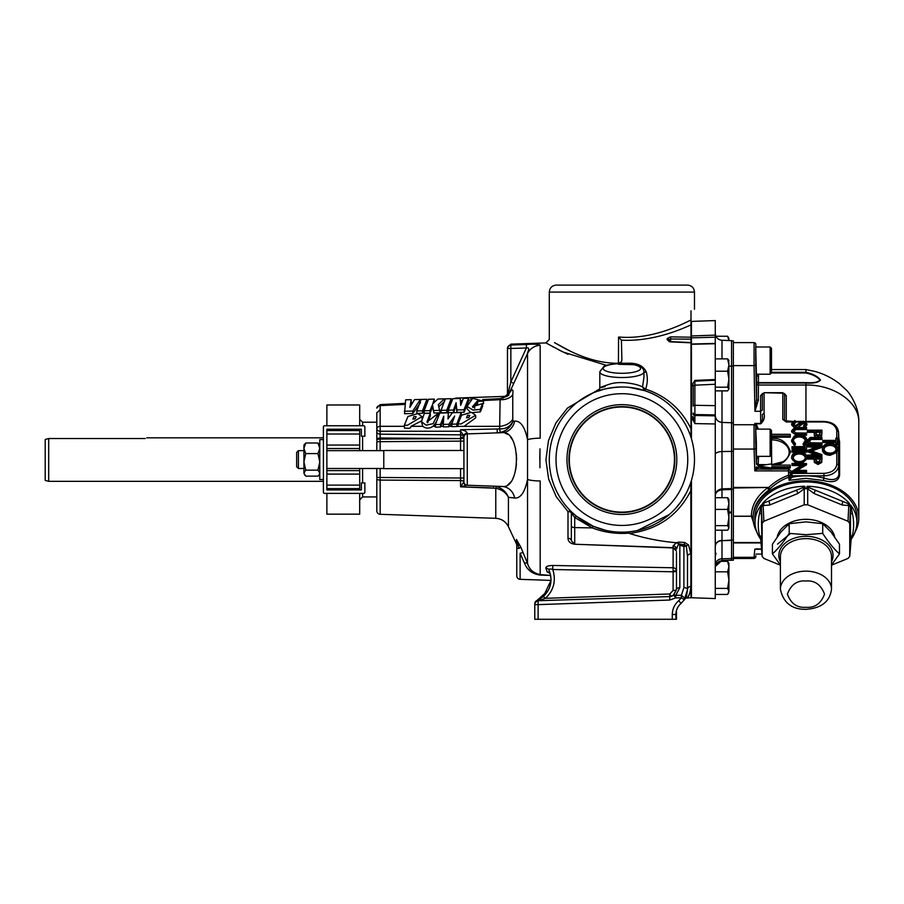 <?xml version="1.0" encoding="UTF-8"?>
<svg xmlns="http://www.w3.org/2000/svg" width="904" height="904" viewBox="0 0 904 904"><rect width="100%" height="100%" fill="white"/><g stroke="black" fill="none" stroke-linecap="round" stroke-linejoin="round"><path stroke-width="1.36" d="M516.772 545.361L516.772 540.863L516.772 545.361A3.48 3.48 0 0 0 516.444 543.892L516.444 539.462L520.783 547.056L527.461 563.248M524.489 563.181A3.48 1.537 -20.8 0 1 527.529 563.418C529.269 569.497 533.496 573.215 540.174 574.594L550.66 575.441L540.174 575.091C532.422 573.983 527.19 570.017 524.489 563.181L520.128 553.304L520.128 579.328A3.48 3.48 0 0 1 516.772 575.837L516.772 548.423L518.941 548.423L516.772 540.863A3.48 3.3 -0 0 0 516.444 539.462L520.783 547.056A3.48 0.588 -25 0 1 518.941 548.423L517.845 543.948M673.13 570.876L676.474 570.876A3.48 0.904 0 0 1 673.107 571.78L673.107 567.768L671.502 567.735M634.54 364.707L618.426 364.301L618.562 337.034L621.884 337.226C653.14 338.955 681.91 324.525 690.995 319.959L690.995 310.863C695.628 308.671 695.628 308.671 690.995 310.863M619.771 532.14L621.884 532.162A72.591 72.591 0 0 1 549.293 459.571A72.591 72.591 0 0 1 621.884 386.98A72.591 72.591 0 0 1 694.475 459.571A72.591 72.591 0 0 1 621.884 532.162L624.664 532.117M496.432 486.567L495.776 488.25L460.554 486.838L460.554 480.555L380.166 480.092A3.48 1.311 180 0 1 376.81 478.781L376.81 510.794A3.48 3.48 0 0 0 380.166 514.286L495.776 518.32L495.776 488.25C501.799 489.595 506.014 492.612 508.421 497.302C506.296 491.934 502.308 488.352 496.432 486.567L502.002 486.454A14.52 13.424 -88 0 1 514.647 498.036L508.421 497.302L508.421 526.693L516.444 543.892M605.183 386.584C596.787 388.731 598.561 387.827 610.494 383.872C622.121 380.539 638.8 384.482 642.541 387.036L644.71 390.664L645.682 389.104L642.541 387.036L643.953 377.149M362.594 425.761L362.594 422.213L376.81 422.213L376.81 439.389A3.48 1.379 0 0 1 380.166 438.011L460.554 438.576A3.48 1.277 180 0 0 463.921 437.31L463.921 437.321A3.48 1.277 180 0 1 460.554 438.587L380.166 439.061L380.166 441.672L460.554 441.129L460.599 429.716L499.652 428.925L500.104 399.692A14.52 10.17 -171.3 0 0 512.76 394.641L512.76 419.286L512.986 421.298L514.647 421.117C520.67 420.767 524.964 426.97 527.529 439.717L527.529 479.425C524.874 492.284 520.591 498.488 514.647 498.036M831.499 564.989L839.477 553.915C833.895 548.897 828.301 542.05 822.719 533.383L805.95 534.693L789.192 533.383C783.598 542.05 778.016 548.897 772.423 553.915L780.401 564.989M526.377 344.537C533.258 343.882 537.857 344.142 540.174 345.328A14.52 14.238 180 0 0 527.529 353.543C526.908 352.933 531.1 346.82 526.377 347.995L526.377 344.537L510.839 345.023L510.839 348.469L507.472 348.469L507.472 392.924L507.472 348.469A3.48 3.458 0 0 1 510.839 345.023L510.839 344.142L545.926 342.91L547.078 343.576M552.66 346.695L553.316 347.046M559.045 350.04L567.994 354.3M539.982 448.847L539.925 467.752M539.812 459.571L539.925 451.401M508.41 394.98L527.529 353.543L527.529 439.717A14.52 2.667 180 0 1 540.174 438.18L540.174 345.328L539.349 344.56M618.562 337.034L621.41 340.164C651.501 341.757 679.096 330.322 690.995 324.875L690.905 320.005M516.331 453.706L516.625 459.763M516.455 464.08L515.642 470.035M513.754 476.611L512.737 478.871M510.737 482.047L507.991 484.691M676.474 552.581L676.474 589.6A3.48 1.944 0 0 1 679.842 587.656L679.842 545.361L683.899 546.366L683.899 587.656L681.367 595.25L675.751 595.341L679.842 587.656M628.054 531.902L629.399 531.778M637.489 530.467L669.299 514.534M671.457 512.613L675.096 508.952M675.141 508.907L680.949 501.776M681.672 500.748L686.351 492.951M687.096 491.471L688.656 488.058M690.814 482.34L690.995 597.747L685.142 598.132M690.995 342.797L690.995 437.355C684.317 415.795 666.112 397.421 644.71 390.664L629.342 387.364M556.016 285.11L687.752 285.11L556.016 285.11C551.915 285.641 549.666 287.958 549.293 292.082L549.293 339.429L545.926 342.91L563.203 352.085L606.607 365.397M691.458 337.859L715.267 337.192L715.267 343.43L691.458 344.017L691.458 336.525M690.995 337.847L690.995 342.819L670.61 341.893L667.242 339.915A1.74 1.503 0 0 1 668.892 341.136M693.198 382.912L694.86 381.16L715.267 380.222L715.267 405.647L694.882 405.297A1.74 0.734 180 0 0 693.198 406.043L693.198 385.104A1.74 0.927 0 0 1 691.515 386.031L694.882 380.403L715.267 379.533L715.267 343.712L691.458 344.288L691.458 438.858M676.802 459.571A54.918 54.918 0 0 1 621.884 514.489A54.918 54.918 0 0 1 566.966 459.571A54.918 54.918 0 0 1 621.884 404.653A54.918 54.918 0 0 1 676.802 459.571M621.884 512.523A52.952 52.952 0 0 0 674.836 459.571A52.952 52.952 0 0 0 621.884 406.619A52.952 52.952 0 0 0 568.932 459.571A52.952 52.952 0 0 0 621.884 512.523M376.81 496.929L362.594 496.929L359.69 499.833M460.554 450.486L460.554 441.129L463.921 441.129L463.921 450.486L383.782 450.486L383.782 468.656L463.921 468.656L463.921 481.764L460.554 486.838L491.121 487.877M691.458 480.295L691.458 597.747L715.267 598.572L715.267 423.965L694.882 423.592L691.515 417.241L691.515 386.031M621.884 407.015A52.556 52.556 0 0 0 569.328 459.571A52.556 52.556 0 0 0 621.884 512.127A52.556 52.556 0 0 0 674.44 459.571A52.556 52.556 0 0 0 621.884 407.015M326.875 468.487L383.782 468.487M326.875 450.655L383.782 450.655M715.267 405.647L715.267 414.902L715.267 408.585L715.267 414.902L694.882 414.552L694.882 385.183A1.74 0.734 180 0 0 693.198 385.918L693.198 385.104M727.618 571.837L728.918 580.119L728.918 566.582L727.618 571.837L715.267 571.837M727.618 525.642L728.918 527.925L728.918 503.551L727.618 509.393L728.918 517.517L727.618 525.642L715.267 525.642M728.918 366.165L731.562 366.143L731.562 340.616L721.991 340.288L721.991 358.877M731.562 366.143L731.562 422.744L721.991 422.417L721.991 451.548L731.562 451.401L731.562 422.744M727.618 371.205L728.918 379.205L728.918 365.035L727.618 371.205L715.267 371.205M731.562 366.075L733.359 366.075L733.359 451.299L731.562 451.299M721.991 530.196L721.991 540.332C717.889 540.773 715.652 542.773 715.267 546.298C715.652 542.965 717.889 541.089 721.991 540.671L721.991 560.446L733.359 560.22L733.359 542.558L761.462 542.558M323.406 439.615L319.779 439.615L319.779 479.538L323.406 479.538M145.239 438.519C147.341 437.592 147.341 437.592 145.239 438.519L48.68 438.519L48.68 481.335L323.406 481.335L323.406 492.228L323.406 426.914A1.164 1.164 0 0 1 324.57 425.761L363.702 425.761A1.164 1.164 0 0 1 364.866 426.914L364.866 436.214L361.374 436.214L361.374 429.231L326.875 429.231L326.875 430.53L359.69 430.53L359.69 429.231M146.798 437.83L323.406 437.818L323.406 426.914M733.359 558.48L753.913 558.48L754.817 549.123L757.043 549.123M733.359 365.623L754.038 365.623L754.942 411.241L756.569 399.093L755.778 365.092L754.038 365.623L754.083 343.746M45.2 439.48L48.68 438.519L45.2 439.48L45.2 480.397L48.68 481.335M756.004 470.295L754.817 470.905L756.445 466.792A1.74 1.232 180 0 0 758.185 467.978L756.004 470.295M319.779 445.05L317.959 443.016L319.779 448.305L317.959 453.593L319.779 461.876L317.959 470.148L319.779 473.142L318.954 475.108L317.959 476.125L305.733 476.125L303.925 473.142L304.75 475.108M823.386 480.465L805.95 478.306L789.09 480.329L792.017 477.21C802.786 475.188 813.43 475.481 823.951 478.114L823.386 480.465C833.07 483.086 838.483 481.369 839.601 475.312L839.601 442.056L838.833 438.044M756.659 531.552A52.85 37.369 0 0 1 753.1 518.094A52.85 37.369 0 0 1 805.95 480.725A52.85 37.369 0 0 1 858.8 518.094A52.85 37.369 0 0 1 855.252 531.552M858.8 518.094L858.8 422.405C859.523 402.438 834.189 384.528 805.95 385.036L805.871 382.607L758.343 382.607A1.74 1.74 16.5 0 1 756.591 380.912L756.761 374.222M762.038 554.084L755.97 554.084M770.129 346.989L771.485 348.356L771.485 372.855L770.129 374.222L770.129 346.989L755.721 346.989M755.721 360.606L755.721 346.989L756.388 374.222L755.721 360.606M770.129 429.129L771.485 430.485L771.485 454.983L770.129 456.351L770.129 429.129L755.721 429.129M755.721 442.734L755.721 429.129L756.388 442.734L756.388 456.351L755.721 442.734M850.653 505.02L851.252 507.562L850.517 507.686L850.653 505.02A50.929 36.013 0 0 1 856.856 523.54L857.06 519.348A51.144 36.16 180 0 0 805.95 481.934A51.144 36.16 180 0 0 754.84 519.348L755.055 523.54A50.929 36.013 0 0 1 761.247 505.02L762.151 556.31L762.151 523.393L761.394 507.686L760.659 507.562L761.247 505.02M806.809 487.064L807.159 486.273L809.238 487.731A3.48 0.633 -40.8 0 1 807.69 488.793L806.809 487.064L806.752 488.736L805.148 488.736L805.091 487.064L804.21 488.793L797.87 493.494L769.575 505.042L763.134 505.562L762.309 504.534L761.552 507.189L761.45 505.585M849.444 503.539L848.766 505.562L842.325 505.042L814.029 493.494L807.69 488.793L807.69 504.805L848.009 521.258L848.766 505.562A3.48 2.497 -107.5 0 1 847.963 503.539L849.444 503.539A50.929 36.013 0 0 0 807.159 486.273M850.449 505.585L850.359 507.189L849.59 504.534M298.41 468.487L296.659 466.746L296.659 452.395L298.41 450.655L298.41 468.487L303.925 468.487M298.41 450.655L303.925 450.655M777.225 536.886A29.041 20.532 0 0 1 805.95 519.325A29.041 20.532 0 0 1 834.686 536.886M549.801 573.249L547.191 571.949L545.88 568.221C545.801 566.48 548.084 565.565 552.751 565.463L673.107 567.768L673.107 547.937L578.357 544.366M574.718 544.231C570.367 543.62 568.13 541.643 567.994 538.287L567.994 511.607L556.288 496.793L548.649 479.176L545.926 459.831L548.491 440.564L555.926 422.959L567.429 408.099L599.668 388.923M676.474 581.995L676.474 589.6A3.48 0.904 0 0 1 673.107 590.504L673.107 571.78L552.751 569.52C550.163 568.718 548.886 568.876 548.92 569.995C552.932 580.108 551.056 588.979 543.293 596.595L538.129 599.985M552.751 565.463L552.751 569.52C556.242 580.617 553.813 590.222 545.462 598.324L543.293 596.595L551.011 580.402L520.128 579.328M543.293 596.595L536.942 600.516L540.163 598.889M570.345 351.181L554.491 342.616C564.571 348.413 589.849 363.657 618.562 363.272L619.861 363.272M504.782 432.982L507.946 434.428M510.353 436.632L512.67 440.146M514.161 443.615L515.653 449.164M522.715 493.166L523.1 492.544M527.507 479.549L527.529 479.425A14.52 2.667 180 0 0 540.174 480.973L540.174 574.594M528.139 569.023L530.332 571.17M686.656 595.069L687.503 589.6A3.48 3.198 180 0 1 690.871 586.402C690.317 591.905 689.323 595.453 687.887 597.058L687.243 597.51A3.48 3.413 -113.2 0 0 685.989 597.781L681.074 603.386C677.706 606.335 675.977 610.042 675.898 614.505L675.898 619.274L538.129 619.274L538.129 604.64L534.772 604.64L534.772 603.748A3.48 3.48 0 0 1 536.942 600.516L548.265 590.402M675.898 619.274L676.474 619.274L676.474 610.449M621.884 386.98C600.9 387.737 589.939 394.325 603.431 389.364L601.341 389.952M598.064 391.003L594.527 392.336M571.362 540.626L571.362 513.156A3.48 3.48 0 0 0 570.345 510.703A3.48 3.48 0 0 0 570.345 510.703L567.994 511.607A3.48 1.548 180 0 1 571.362 513.156L571.362 540.626A3.48 2.339 0 0 0 567.994 538.287M550.14 573.272L548.92 569.995A3.48 3.187 -24.9 0 0 545.88 568.221M460.554 486.838L466.701 485.222L502.002 486.454C521.133 489.787 521.201 429.456 502.002 432.688L467.278 433.897L502.002 432.688A14.52 13.424 88 0 0 514.647 421.117M517.246 541.79L517.563 542.897M520.128 553.304L523.167 552.468M621.41 340.164L621.884 360.244L620.845 362.707A3.48 3.39 0 0 1 618.426 363.69A18.701 4.836 180 0 0 603.262 368.9A18.701 4.836 180 0 0 621.884 373.284A18.701 4.836 180 0 0 639.998 369.657A18.701 4.836 180 0 0 630.958 364.21L630.89 363.216C638.676 363.555 643.817 366.538 646.315 372.154C647.829 377.51 647.614 383.16 645.682 389.104C666.361 396.121 681.458 409.354 690.995 428.801M570.345 510.703L571.136 511.483M571.249 511.596L571.893 512.218M572.368 512.658L576.763 516.444L593.532 526.399L605.646 530.332M607.804 530.784L610.708 531.303M678.746 542.117L684.509 542.411L688.532 544.909L690.871 553.937A3.48 2.384 180 0 0 687.503 556.31L686.339 546.027L685.334 544.988L678.633 543.835L678.746 542.117L676.407 542.739L678.621 543.812L676.474 549.135A3.48 3.311 0 0 0 673.107 545.824L676.407 542.739C660.236 541.36 644.575 538.264 629.41 533.428L629.082 533.145C616.302 534.151 604.041 532.399 592.289 527.902A3.48 0.621 113 0 1 593.532 526.399M549.519 587.668L550.751 583.125M551.033 579.882L550.66 575.441M507.472 392.924A3.48 3.48 0 0 1 504.116 396.404L504.116 396.404A3.48 3.48 0 0 0 507.472 392.924L508.184 393.07A3.48 1.842 28.2 0 1 508.568 394.483C512.139 388.324 513.528 388.37 512.76 394.641M513.879 383.443L510.839 382.019L526.377 347.995L510.839 348.469L510.839 382.019L508.184 393.07M516.772 540.863L516.772 548.423M493.403 487.957L493.403 486.16M500.24 432.462L499.652 428.925C506.014 428.971 510.455 426.428 512.986 421.298C510.715 427.095 506.477 430.812 500.24 432.462L497.2 432.858L497.245 429.072M677.559 607.759L676.904 609.194M691.458 597.499L690.995 489.878M690.995 487.166L690.995 481.798M690.995 324.875L690.995 337.215L670.61 336.853L670.61 338.989L690.995 339.169M621.534 361.634L618.551 363.589C609.319 364.527 604.414 365.487 603.849 366.47L599.815 371.804L599.815 387.918C599.623 389.522 598.855 390.618 597.521 391.195L597.555 391.172M667.242 339.915L667.242 338.48L670.61 336.853M620.845 362.707L620.347 363.25L630.89 363.216M643.953 371.894A3.48 2.102 163.6 0 0 646.315 372.154M628.766 531.834L629.082 533.145M571.362 540.761L574.718 544.242L574.718 527.597L592.289 527.902L574.718 517.461A3.48 1.051 128.4 0 1 576.763 516.444M571.362 525.891A3.48 1.706 180 0 0 574.718 527.597L574.718 517.461L571.362 513.156M690.995 490.341C678.373 515.325 657.841 529.688 629.41 533.428M685.051 598.685A3.48 3.458 -149.4 0 1 687.887 597.058L688.916 595.137M689.232 594.414L689.492 593.804M689.695 593.239L690.159 591.758M678.633 543.835L679.842 545.361M673.22 595.499L676.474 589.6L673.751 595.126L669.751 596.561L669.751 600.041L675.751 597.883L673.751 595.126L675.751 595.341L675.751 597.883L681.367 597.804L678.712 600.719L681.074 603.386L684.362 599.77L681.085 603.386M671.017 596.403L672.406 595.939M669.751 593.984L669.751 596.561L538.106 600.708L545.462 598.324L669.751 593.984L673.107 590.504M538.106 600.708L536.942 600.516A3.48 3.48 0 0 0 534.772 603.748A3.48 3.04 0 0 1 538.106 600.708M538.129 619.274L534.772 619.274L534.772 604.64A3.48 3.48 0 0 1 538.129 601.16L538.129 604.64L669.751 600.041M512.76 419.286A14.52 10.249 -8.7 0 1 500.104 426.315L458.102 426.394L457.978 423.931L461.594 415.162L471.481 412.292L475.606 415.298L461.04 423.953L457.978 423.931M483.267 400.517L500.104 399.692L499.799 398.687C506.489 396.777 509.494 395.398 508.805 394.539L508.071 395.681M454.746 398.596A3.48 3.48 0 0 1 456.475 398.076L504.477 396.393L470.871 397.568L470.837 399.24M507.652 392.912A3.48 3.3 -92 0 1 504.477 396.393L508.523 394.573L508.161 393.138L505.517 396.494L502.714 398.223M466.701 485.222A3.48 3.232 -88 0 1 463.628 482.273L463.921 481.798A3.48 3.48 92 0 0 467.278 485.245A3.48 3.48 0 0 1 463.921 481.764L463.921 435.864A3.48 2.723 180 0 1 467.187 433.152C466.769 431.536 464.633 430.394 460.791 429.716L460.69 431.242L460.791 429.716M463.921 437.389A3.48 3.48 0 0 1 467.278 433.897L467.278 485.245A3.48 3.48 0 0 1 463.921 481.764A3.48 1.277 180 0 0 460.554 480.555L460.554 478.013L380.166 477.481L380.166 514.286M685.729 597.397L686.215 596.29M686.588 595.273L687.503 589.6L686.543 595.431M686.52 595.487L686.079 596.629M620.347 363.25L618.426 364.301M667.242 338.48A1.74 1.514 0 0 1 668.926 340.006L670.61 338.989L670.61 341.633L690.995 342.548M670.61 341.893L668.926 341.418L668.926 340.006L668.926 341.689M684.509 542.411L683.899 546.366A3.48 1.379 180 0 0 686.339 546.027A3.48 2.091 159 0 1 688.532 544.909M448.26 418.552L448.305 412.857L447.977 418.947L452.316 412.755L461.198 412.54L461.322 415.004L456.927 426.53L451.864 426.677L451.74 424.191L454.701 416.032L448.836 424.258L443.276 424.394L443.774 416.179L440.497 424.462L435.389 424.586L435.525 427.163L440.621 427.004L443.581 419.445M475.606 415.298L475.73 417.761L464.147 426.315M483.459 403.161L482.566 403.918M477.504 402.901L473.086 407.534M482.544 403.557L480.273 409.388L473.086 410.077L467.063 406.45L472.713 398.336L483.448 401.127L477.436 401.432L477.527 400.8L472.408 406.777L482.544 403.557L482.668 406.02L480.386 411.851L473.018 412.552M470.362 412.303L467.187 408.913L467.063 406.45M468.554 398.257L468.679 400.777L464.102 412.247L456.938 412.416L456.215 405.207L453.638 412.506L448.418 412.631L448.294 410.179L452.836 398.653L460.238 398.461L460.678 405.354L463.356 398.381L468.554 398.257L463.978 409.783L456.814 409.953L456.102 402.743L453.514 410.043L448.294 410.179M451.186 398.687L451.311 401.342L446.87 412.676L441.141 412.812L441.028 410.348L445.378 398.833L451.186 398.687L446.745 410.213L441.028 410.348M444.565 401.579L438.926 406.698M444.542 401.071L444.429 398.856L438.304 404.721L440.225 412.834L433.943 412.992L432.62 407.06L430.078 413.094L424.27 413.23L424.145 410.766L428.541 399.252L434.338 399.105L433.988 402.947M427.389 402.257L422.609 413.275L416.891 413.411L416.767 410.947L421.128 399.432L426.925 399.286L422.484 410.811L416.767 410.947M420.518 402.596L412.879 413.512L404.517 413.716L405.647 399.817L411.184 399.681L411.263 403.082M421.965 416.62L407.399 425.275L404.337 425.253L407.953 416.484L417.84 413.614L421.965 416.62L422.089 419.207M421.592 420.868L410.992 426.315C410.823 427.942 409.681 428.564 407.546 428.202L404.483 428.157L404.337 425.253M410.992 426.315L422.733 426.315L421.49 421.761L424.304 413.456L430.259 413.32L426.903 422.089L438.406 413.128L433.084 423.682L426.168 425.174L421.49 421.761M430.259 413.32L430.383 415.783L427.637 422.801M438.237 415.58L438.27 416.292C437.559 419.998 435.784 423.332 432.948 426.315C429.411 428.699 425.999 428.699 422.733 426.315M411.862 404.043L410.97 404.088L411.354 403.071L410.631 406.111M380.166 468.487L380.166 477.481L376.81 477.481L376.81 468.487M376.81 450.655L376.81 441.672L380.166 441.672L380.166 450.655M376.81 439.389L376.81 412.495M467.278 433.897L467.187 433.152M691.458 335.96L715.267 335.135L715.267 320.57L691.458 321.406L691.458 336.582M687.503 556.31L687.503 589.6L684.362 599.77L684.396 597.804L681.367 595.25L681.367 597.804L684.362 599.77M683.899 587.656A3.48 1.944 0 0 1 687.503 589.6M435.389 424.586L439.796 413.071L448.305 412.857M443.276 424.394L443.412 426.914L448.96 426.756L452.757 421.388M412.879 413.512L412.755 411.049L404.393 411.252M420.45 401.218L420.36 399.444L412.755 411.049M422.609 413.275L422.484 410.811M427.072 402.291L426.925 399.286M430.078 413.094L429.965 410.631L424.145 410.766M432.62 407.06L432.507 404.596L429.965 410.631M433.943 412.992L432.507 404.596M440.101 410.371L433.83 410.529M446.87 412.676L446.745 410.213M453.638 412.506L453.514 410.043M456.215 405.207L456.102 402.743M456.938 412.416L456.814 409.953M464.102 412.247L463.978 409.783M461.198 412.54L456.802 424.055L456.927 426.53M434.338 399.105L432.756 403.715L437.898 399.014L444.429 398.856M411.184 399.681L409.862 407.388L414.518 399.591L420.36 399.444M376.81 431.716A3.48 2.463 0 0 0 380.166 434.18L460.554 434.847A3.48 2.463 0 0 1 463.921 437.31L460.577 437.31M376.81 440.361A3.48 1.311 0 0 1 380.166 439.061L380.166 431.242L460.554 431.242A3.48 2.463 0 0 1 460.69 431.242L463.921 435.864M715.267 335.135L715.267 336.231M456.802 424.055L451.74 424.191M440.621 427.004L440.497 424.462M448.96 426.756L448.836 424.258M413.987 416.507L412.868 419.128L415.207 418.71L416.168 416.71L413.987 416.507M467.628 415.173L466.509 417.795L468.86 417.377L469.809 415.388L467.628 415.173M691.515 417.241L693.198 416.699L694.882 423.592L694.882 415.478L715.267 415.863L715.267 423.965L715.267 414.902M715.267 416.518L715.267 415.874M715.267 379.533L715.267 381.838M694.882 381.816L694.882 385.183L715.267 384.245L715.267 382.494M694.871 381.16L694.882 380.403L694.577 381.205M415.478 418.439L414.066 419.117M469.119 417.117L467.707 417.795M359.69 489.911L359.69 468.487M323.406 492.228A1.164 1.164 0 0 0 324.57 493.392L326.875 493.392L326.875 514.161L359.69 514.161L359.69 493.392M359.69 425.761L359.69 404.981L326.875 404.981L326.875 425.761L324.57 425.761M359.69 450.655L359.69 430.53M715.9 336.231L727.618 336.231L728.918 338.333L728.748 340.525M727.618 336.231L728.918 340.525M719.075 561.316L727.618 561.316L728.918 566.582L728.918 563.361L727.618 561.316M727.618 588.402L728.918 591.419L728.918 580.119L727.618 588.402L715.267 588.402M728.308 593.442L728.918 591.419L727.618 594.436L715.267 594.436M715.267 509.393L727.618 509.393M728.59 529.043L728.918 527.925L727.618 530.196L715.267 530.196M727.618 497.697L728.918 503.551L728.918 499.437L727.618 497.697L715.267 497.697M715.267 454.565A6.972 3.017 0 0 1 721.991 451.548L721.991 488.861C717.663 489.539 715.426 491.979 715.267 496.183L715.267 496.183C715.426 492.522 717.663 490.397 721.991 489.81L731.562 489.516M731.562 560.118L721.991 560.446L715.403 566.379L715.267 567.757M715.267 358.877L727.618 358.877L728.918 365.035L728.703 359.995M727.618 387.206L728.918 389.048L728.918 379.205L727.618 387.206L715.267 387.206M728.918 389.048L727.618 390.878L715.267 390.878M728.918 360.707L727.618 358.877M324.57 493.392L363.702 493.392A1.164 1.164 0 0 0 364.866 492.228L364.866 482.939L361.374 482.939L361.374 489.911L326.875 489.911L326.875 470.611L359.69 470.611M326.875 489.911L326.875 488.612L359.69 488.612M326.875 429.231L326.875 448.542L359.69 448.542M731.562 560.084L731.562 451.401M731.562 512.116L728.918 511.98M326.875 470.611L326.875 448.542M731.562 489.143L733.359 489.143M733.359 487.448L733.359 488.024L768.739 487.448L733.359 487.448L733.359 451.299M733.359 366.075L733.359 340.864L731.562 340.864M731.562 540.061L733.359 540.061M733.359 488.024L733.359 542.558M757.19 532.953L751.36 516.286L733.359 516.286M858.8 422.405C859.455 407.094 849.398 392.483 845.726 389.466L838.968 383.319C831.567 377.714 823.431 373.714 814.527 371.329L805.95 369.555L805.95 372.278C813.171 373.951 818.007 376.55 820.47 380.075C818.47 382.516 813.634 383.499 805.95 383.047L758.309 383.047A1.74 1.299 0.2 0 1 756.569 381.793L756.569 399.093A1.74 1.232 180 0 0 758.309 400.28L754.942 411.241M755.077 411.286L760.592 411.286L760.705 423.806C763.835 421.072 764.953 417.716 764.083 413.716A1.74 1.232 180 0 0 762.332 414.902C762.784 418.631 762.241 421.479 760.705 423.434L754.817 423.434L754.761 424.948M733.359 449.062L754.083 449.062L754.038 425.445M756.445 548.841L761.789 549.123M758.501 456.351L758.185 465.119A1.74 1.232 0 0 1 756.445 463.921L755.823 448.407A1.74 0.61 178.1 0 1 754.083 449.062L754.817 470.905L788.525 470.905L790.277 472.995A1.74 1.232 180 0 1 792.017 471.764L788.525 469.063L788.525 475.323A1.74 0.61 0 0 1 790.277 475.933A1.74 1.232 0 0 1 789.09 477.097C781.949 479.606 775.564 483.55 769.925 488.962L768.739 487.448C774.502 481.956 781.101 477.922 788.525 475.323L789.09 480.329L790.277 476.781A1.74 0.836 0 0 0 791.893 477.606M790.277 466.769L790.277 465.119L771.688 465.119L771.688 463.888L758.185 465.944L771.688 468.001L790.277 468.001L790.277 466.769L771.688 466.769L771.688 469.244L757.891 469.063A1.74 1.141 -150.5 0 1 756.309 467.628M753.1 518.094L753.1 517.551A1.74 1.277 179.8 0 0 751.36 516.286L751.36 516.195C751.608 505.257 756.953 495.867 767.372 488.024A1.74 0.836 -126.2 0 1 768.603 490.081C759.089 497.912 753.563 504.794 753.1 517.393L753.111 517.777M755.733 426.733A1.74 1.672 173.7 0 1 755.778 427.072C756.06 429.581 756.275 429.716 756.445 427.468L754.817 423.434L756.139 423.806A1.74 0.893 -53.1 0 1 755.473 424.066M762.332 410.122L762.332 394.404L762.332 410.122L760.592 411.286L760.592 395.669L762.671 393.421M769.925 488.962L768.603 490.081M790.277 472.995L790.277 476.781M771.485 438.383L771.688 437.186L790.277 437.186L790.277 434.315L771.688 434.315L771.485 433.118M791.644 423.648L794.819 420.529L795.554 421.4L793.136 423.648L795.588 425.66L801.306 421.761L803.52 421.185L806.91 423.716L804.447 426.451L803.554 425.614L805.419 423.614L803.577 422.111L795.576 426.586L791.644 423.648L791.644 424.88L794.311 427.671M797.577 427.389L803.577 423.343L805.419 424.846M803.554 425.614L804.131 427.389M804.447 427.682L806.91 424.948L806.91 423.716M793.136 424.88L795.554 422.631L795.554 421.4M835.827 439.367L835.827 438.135L837.307 438.135L837.307 443.525L835.827 443.525L836.788 446.09M835.827 443.525L835.827 441.288L822.798 441.288L822.798 442.519L835.827 442.519M836.788 452.497L837.68 448.61C837.307 451.955 834.765 453.774 830.064 454.068C825.397 453.785 822.843 451.989 822.425 448.689L822.425 449.921C822.843 453.22 825.397 455.017 830.064 455.3L836.788 452.497L836.788 464.294C835.974 469.764 831.691 472.792 823.951 473.368L792.017 473.368L792.017 472.509L806.537 472.509L806.537 471.278L792.017 471.278L792.017 472.509M797.181 470.362L806.537 464.814L806.537 463.582L795.102 470.362L806.537 470.362L806.537 471.278M792.017 471.278L803.419 464.306L792.017 464.306L792.017 465.537L801.339 465.537M813.227 439.434L821.928 439.434L821.928 438.203L813.227 438.203L811.295 438.237L811.295 439.468L813.227 439.434L813.227 438.203M808.515 441.853L811.295 439.468M813.148 445.096L821.928 445.096L821.928 443.864L813.148 443.864C809.634 444.056 807.6 442.994 807.035 440.666L807.035 441.898C807.6 444.226 809.634 445.288 813.148 445.096L813.148 443.864M811.747 451.006L821.928 447.378L821.928 446.147L810.007 450.384L821.928 454.61L821.928 455.978L811.973 456.916M821.928 454.746L807.408 456.113L807.408 455.187L817.849 454.203L807.408 450.497L807.408 451.729L815.103 454.463M807.408 450.497L817.871 446.565L807.408 445.593L807.408 446.825L815.125 447.548M821.702 462.498L821.928 458.927L821.702 462.498L818.03 464.464L814.346 462.419L814.108 457.842L807.408 457.842L807.408 456.916L821.928 456.916L821.928 458.927M807.408 457.842L807.408 459.074L814.108 459.074M802.368 463.379L806.91 458.351L806.91 457.119C806.526 460.464 803.984 462.283 799.283 462.577L799.283 463.379M799.283 462.577C794.616 462.294 792.073 460.498 791.644 457.198L791.644 458.43L796.198 463.379M792.017 450.983L792.017 450.068L806.537 450.068L806.537 450.983L792.017 450.983L792.017 452.215L796.175 452.215M802.277 452.215L806.537 452.215L806.537 450.983M805.046 445.627L805.046 444.395L806.537 444.395L806.537 450.068M806.537 449.785L805.046 449.785L805.046 447.548L792.017 447.548L792.017 448.779L805.046 448.779M803.001 443.966L805.419 440.237C805.148 437.479 803.091 435.965 799.26 435.694C795.384 435.977 793.339 437.513 793.136 440.304L795.554 443.966L794.684 444.768L791.644 440.304L794.175 436.067L799.362 434.767C804.063 435.095 806.583 436.937 806.91 440.293L803.871 444.768L803.001 443.966L803.871 446.011L805.046 445.254M805.893 444.395L806.91 440.293M793.136 441.536C793.339 438.745 795.384 437.208 799.26 436.926C803.091 437.197 805.148 438.722 805.419 441.468M791.644 440.304L791.644 441.536L794.684 446.011L795.554 443.966M797.836 429.536L806.537 429.536L806.537 428.304L797.836 428.304L795.904 428.349L795.904 429.581L797.836 429.536L797.836 428.304M793.136 431.954L795.904 429.581M802.413 435.197L806.537 435.197L806.537 433.965L797.769 433.965C794.243 434.169 792.209 433.106 791.644 430.779L791.644 432.01L796.311 435.152M821.702 435.739L821.928 432.168L821.702 435.739L820.199 437.276M821.702 434.508L818.03 436.474L814.346 434.428L814.108 431.818L814.346 435.66L815.837 437.276M814.108 433.05L814.108 431.084L807.408 431.084L807.408 432.315L814.108 432.315M766.886 464.622L758.23 464.622L758.185 467.176L770.592 469.063M756.524 463.255L758.219 464.599A1.74 1.729 167.9 0 1 756.49 462.938L756.761 456.351M758.185 429.129L758.185 428.654A1.74 1.232 -0 0 1 756.445 427.468L756.445 429.129M758.501 374.222L758.309 400.28M792.966 421.445L784.525 420.733L784.525 394.483A1.74 1.232 180 0 0 786.265 395.669L786.265 421.953L792.356 421.953M764.083 413.716L764.083 393.206A1.74 1.232 180 0 0 762.332 394.404L762.332 394.483A1.74 1.232 0 0 1 760.592 395.669M305.733 443.016L303.925 448.305L303.925 445.05L305.733 443.016L317.959 443.016M317.959 470.148L305.733 470.148L303.925 473.142L303.925 461.876L305.733 453.593L317.959 453.593M305.733 470.148L303.925 461.876L303.925 448.305L305.733 453.593M771.485 372.29L805.95 372.278L805.792 372.968C812.651 374.425 817.352 376.765 819.905 379.996C818.154 382.234 813.476 383.104 805.871 382.607M790.277 476.012A1.74 1.186 0 0 0 792.017 477.21L792.017 475.786L790.277 474.6A1.74 1.232 0 0 1 792.017 473.368L792.017 475.786L823.951 475.786L823.951 478.114C832.799 480.917 837.805 479.674 838.968 474.408A1.74 1.232 180 0 0 839.601 475.312M823.951 473.368L823.951 475.786A14.577 10.306 0 0 0 838.528 465.481L838.968 474.408L838.935 440.384M771.485 437.152L771.688 435.954L790.277 435.954M792.017 464.306L792.017 463.379L806.537 463.582M837.307 443.525L837.307 444.813A1.74 1.232 180 0 0 836.788 444.757M830.064 454.068L830.064 455.3M822.425 448.689C822.821 445.401 825.341 443.593 829.985 443.276C834.652 443.559 837.217 445.333 837.68 448.61M822.798 441.288L822.798 440.372L835.827 440.372M804.447 426.451L804.447 427.389M803.577 422.111L803.577 423.343M801.701 422.789L801.701 424.021M800.255 424.168L800.255 425.4M795.576 426.586L795.576 427.456M782.785 419.49L782.785 392.698L764.083 392.698L782.785 393.206A1.74 1.232 180 0 1 784.525 394.404L784.525 420.722A1.74 1.232 180 0 0 782.785 419.49L786.265 421.953M807.035 440.666L810.097 437.457L821.928 437.276L821.928 438.203M811.295 438.237L808.515 440.621L810.967 442.836L821.928 442.937L821.928 443.864M807.408 445.593L807.408 444.666L821.928 446.147M807.408 456.113L807.408 456.916M821.702 461.266L818.03 463.232L818.03 464.464M818.03 463.232L814.346 461.187L814.346 462.419M814.346 461.187L814.108 459.808M791.644 457.198C792.04 453.91 794.559 452.102 799.204 451.785C803.871 452.068 806.436 453.842 806.91 457.119M792.017 447.548L792.017 446.632L805.046 446.632M803.871 444.768L803.871 446.011M799.26 435.694L799.26 436.926M794.684 444.768L794.684 446.011M791.644 430.779L794.706 427.569L806.537 427.389L806.537 428.304M795.904 428.349L793.136 430.722L795.576 432.937L806.537 433.05L806.537 433.965M807.408 431.084L807.408 430.157L821.928 430.157L821.928 432.168M818.03 436.474L818.03 437.276M814.346 434.428L814.346 435.66M762.309 504.534L762.456 503.539L802.673 487.731A3.48 0.633 -139.2 0 0 804.21 488.793L804.21 504.805L807.69 504.805M802.673 487.731L804.741 486.273L805.091 487.064M823.906 448.655C824.188 451.39 826.245 452.881 830.064 453.153C833.85 452.87 835.895 451.367 836.2 448.655C835.861 445.954 833.793 444.463 829.996 444.203C826.233 444.486 824.199 445.966 823.906 448.655M818.018 462.317L820.436 459.718L820.436 457.842L815.589 457.842L815.566 459.673L818.018 462.317M793.136 457.164C793.407 459.899 795.463 461.39 799.283 461.661C803.068 461.379 805.114 459.876 805.419 457.164C805.08 454.463 803.012 452.972 799.215 452.712C795.452 452.994 793.429 454.475 793.136 457.164M818.018 435.558L820.436 432.959L820.436 431.084L815.589 431.084L815.566 432.914L818.018 435.558M763.936 503.539A3.48 2.497 -72.5 0 1 763.134 505.562L763.891 521.258L804.21 504.805M761.247 539.541L759.518 535.575C757.868 528.512 757.868 521.054 759.518 513.201L760.659 507.562M760.659 539.179A3.48 3.469 -162.2 0 1 761.394 541.225M850.449 540.513L850.517 507.686L849.749 523.393L849.749 556.31L850.449 540.513M851.252 507.562L852.382 513.201C854.031 521.066 854.031 528.524 852.382 535.575L851.252 539.179A3.48 3.469 -17.8 0 0 850.517 541.225M851.252 539.179L850.653 539.541M809.238 487.731L847.963 503.539M823.906 449.887C824.199 447.197 826.233 445.717 829.996 445.435L829.996 444.203M829.996 445.435C833.793 445.695 835.861 447.186 836.2 449.887M815.577 460.091L815.589 459.074L820.436 459.074L820.436 459.718M815.589 459.074L815.589 457.842M793.136 458.396C793.429 455.706 795.452 454.226 799.215 453.944L799.215 452.712M799.215 453.944C803.012 454.203 805.08 455.695 805.419 458.396M815.577 433.332L815.589 432.315L820.436 432.315L820.436 432.959M815.589 432.315L815.589 431.084M780.401 565.181L763.891 558.446L762.151 556.401L760.75 539.338C757.258 534.422 755.36 529.168 755.055 523.54M856.856 523.54C856.54 529.168 854.642 534.422 851.15 539.326L849.749 556.401L848.009 558.446L831.499 565.181M763.891 521.258L762.151 523.393M849.749 523.393L848.009 521.258M772.423 553.915L772.423 544.231L780.807 532.14L789.192 523.698L805.95 521.868L822.719 523.698L831.104 532.14L839.477 544.231L839.477 553.915M789.192 523.698L789.192 533.383M822.719 533.383L822.719 523.698M687.752 285.11C691.854 285.641 694.091 287.958 694.475 292.082L549.293 292.082M634.405 364.685C640.62 365.826 643.806 368.199 643.953 371.804A22.069 5.706 180 0 1 621.884 377.522A22.069 5.706 180 0 1 599.815 371.804M621.884 525.439A65.868 65.868 0 0 1 556.016 459.571A65.868 65.868 0 0 1 621.884 393.703A65.868 65.868 0 0 1 687.752 459.571A65.868 65.868 0 0 1 621.884 525.439M362.594 436.214L362.594 450.655M731.562 488.567L721.991 488.861L721.991 497.697M780.401 561.836A27.086 19.153 0 0 1 805.95 536.321A27.086 19.153 0 0 1 831.499 561.836M831.499 556.694A25.549 18.069 180 0 0 805.95 538.626A25.549 18.069 180 0 0 780.401 556.694L780.401 589.216A25.549 18.069 0 0 1 805.95 571.147A25.549 18.069 0 0 1 831.499 589.216L831.499 556.694M805.95 607.285C797.17 608.03 790.966 603.646 787.373 594.143C790.966 584.639 797.17 580.255 805.95 581.001C814.741 580.255 820.934 584.639 824.538 594.143C820.934 603.646 814.741 608.03 805.95 607.285M405.15 404.382L380.166 405.613L380.166 431.242A3.48 2.463 180 0 1 376.81 428.778A3.48 2.463 0 0 1 380.166 426.315L404.393 426.315M362.594 468.487L362.594 482.939M362.594 493.392L362.594 496.929M733.359 558.265L731.562 558.265M733.359 557.327L754.083 557.327A1.74 1.627 5.2 0 0 755.823 555.734L755.812 555.847C756.083 557.305 755.45 558.186 753.913 558.469M805.95 421.445L805.95 385.036L758.309 385.036A1.74 1.232 180 0 1 756.569 383.85M771.485 439.886L771.688 464.622L782.864 461.763A17.492 12.373 180 0 1 771.688 464.622M527.529 563.418L527.529 479.425M552.807 569.667L553.768 572.955M675.378 548.626A3.48 2.542 180 0 0 673.107 547.937L673.107 547.056M676.474 570.876A3.48 3.107 0 0 0 673.107 567.768M550.457 574.481A3.48 3.345 -12.8 0 0 547.191 571.949M574.718 544.242L673.107 547.677L673.107 545.824M690.871 553.937L690.871 586.402M670.44 596.504L670.09 593.951M672.282 619.274L672.282 614.505C672.406 608.968 674.542 604.369 678.712 600.719M675.898 614.505L672.282 614.505M457.006 426.315L458.102 426.315M444.011 402.461L443.322 402.495M435.479 426.315L432.948 426.315M462.136 401.557L460.441 401.647M380.121 404.596L380.166 405.613A3.48 2.463 180 0 0 376.81 408.077L380.121 404.596L405.252 403.353M460.554 468.656L460.554 478.013L463.921 478.013M534.772 604.64A3.48 3.48 0 0 1 538.129 601.16M449.243 426.315L451.842 426.315M440.858 426.315L443.378 426.315M480.386 411.851L480.273 409.388M721.991 390.878L721.991 422.417C717.889 421.885 715.652 419.569 715.267 415.444M731.562 558.48L721.991 558.785A6.972 6.283 0 0 0 715.267 565.056M693.198 412.981A1.74 1.582 -0 0 0 694.882 414.552L694.882 415.478A1.74 1.582 180 0 1 693.198 413.896M326.875 474.091L359.69 474.091M326.875 485.12L359.69 485.12M326.875 434.022L359.69 434.022M326.875 445.05L359.69 445.05M731.562 540.389L721.991 540.671L731.562 540.05M731.562 512.828L728.918 512.873M761.473 542.92L733.359 542.92M753.1 517.393A1.74 1.186 0.2 0 0 751.36 516.195L733.359 516.195M755.8 345.102A1.74 1.627 174.8 0 1 755.823 345.339L755.812 345.226C755.97 343.599 755.337 342.729 753.913 342.605L733.359 342.605M788.525 469.063L771.688 469.063M758.185 428.654L756.139 423.806L760.705 423.806M784.186 393.421L786.265 395.669M755.823 448.407L755.778 427.072M755.778 365.092L755.823 345.339M788.808 525.823L789.192 526.444M790.311 533.609L777.553 544.118M756.569 381.793L756.591 380.912M795.554 421.953L801 421.953M805.995 421.953L823.951 421.953C831.691 422.53 835.974 425.558 836.788 431.027L836.788 438.135M758.185 465.119L763.62 465.119M771.688 465.119C780.615 465.876 786.898 461.424 790.559 451.774C786.898 442.112 780.615 437.672 771.688 438.429L771.485 438.429M758.185 467.176L758.185 467.978M756.445 463.921L756.49 462.938M758.512 376.211A1.74 1.232 -0 0 1 756.772 375.024M836.788 464.294A1.74 1.232 180 0 1 838.528 465.481L838.528 432.225L838.968 441.141A1.74 1.232 180 0 0 839.601 442.056M782.864 461.763A17.492 12.373 180 0 0 788.141 448.056A17.492 12.373 180 0 0 771.688 439.886L771.688 438.429M805.068 421.445L823.951 421.445C832.437 421.908 837.296 425.377 838.528 431.863A14.577 10.306 0 0 1 838.528 432.225A1.74 1.232 180 0 0 836.788 431.027M797.769 433.965L797.769 434.869M758.512 458.339A1.74 1.232 -0 0 1 756.772 457.153M762.456 503.539A50.929 36.013 0 0 1 804.741 486.273M771.372 372.968L805.792 372.968M797.87 493.494A3.48 0.814 61.1 0 0 796.435 490.363M769.575 505.042A3.48 1.616 75.2 0 0 769.033 501.55M761.496 514.941A3.48 2.023 -0.4 0 0 759.518 513.201M761.496 538.038A3.48 2.836 0.6 0 0 759.518 535.575M850.415 538.038A3.48 2.836 179.4 0 1 852.382 535.575M850.415 514.941A3.48 2.023 -179.6 0 1 852.382 513.201M842.325 505.042A3.48 1.616 104.8 0 1 842.867 501.55M814.029 493.494A3.48 0.814 118.9 0 1 815.464 490.363M362.594 422.213L359.69 419.309M780.401 589.216C783.339 602.798 791.859 609.511 805.95 609.33C821.397 608.279 829.917 601.567 831.499 589.216M694.475 292.082L694.475 309.213M510.839 344.142L507.472 347.622M549.677 573.046L550.468 574.537M508.421 526.693C505.777 521.529 501.562 518.738 495.776 518.32M643.953 371.804L643.953 377.205M673.107 547.677L676.474 551.157M685.989 597.781L684.972 598.199M499.799 398.687L482.702 399.523M469.628 400.167L468.645 400.223M462.543 400.517L460.373 400.63M451.887 401.048L451.299 401.082M412.484 402.992L411.309 403.048M380.143 409.58L376.81 413.06M438.406 413.128L438.53 415.58M483.448 401.127L483.572 403.591M477.436 401.432L477.549 403.896M477.527 400.8L477.651 403.263M474.577 405.828L474.69 408.292M721.991 340.288C717.889 339.757 715.652 337.441 715.267 333.316M716.013 553.248L715.267 556.378M722.002 560.48C717.2 561.915 714.962 564.333 715.267 567.735M731.562 422.993L733.359 422.993M733.359 424.733L753.913 424.733C755.348 425.049 755.97 425.773 755.767 426.925L755.936 428.281M761.789 549.236L756.004 549.236M319.779 474.091L318.954 475.108M770.129 374.222L756.388 374.222M805.95 369.555L771.485 369.555M838.968 440.768L838.528 431.863M758.219 464.599L766.976 464.599M795.554 421.445L801.995 421.445M770.129 456.351L756.388 456.351M782.785 392.698L784.525 394.359M764.083 392.698L762.343 394.359"/></g></svg>
